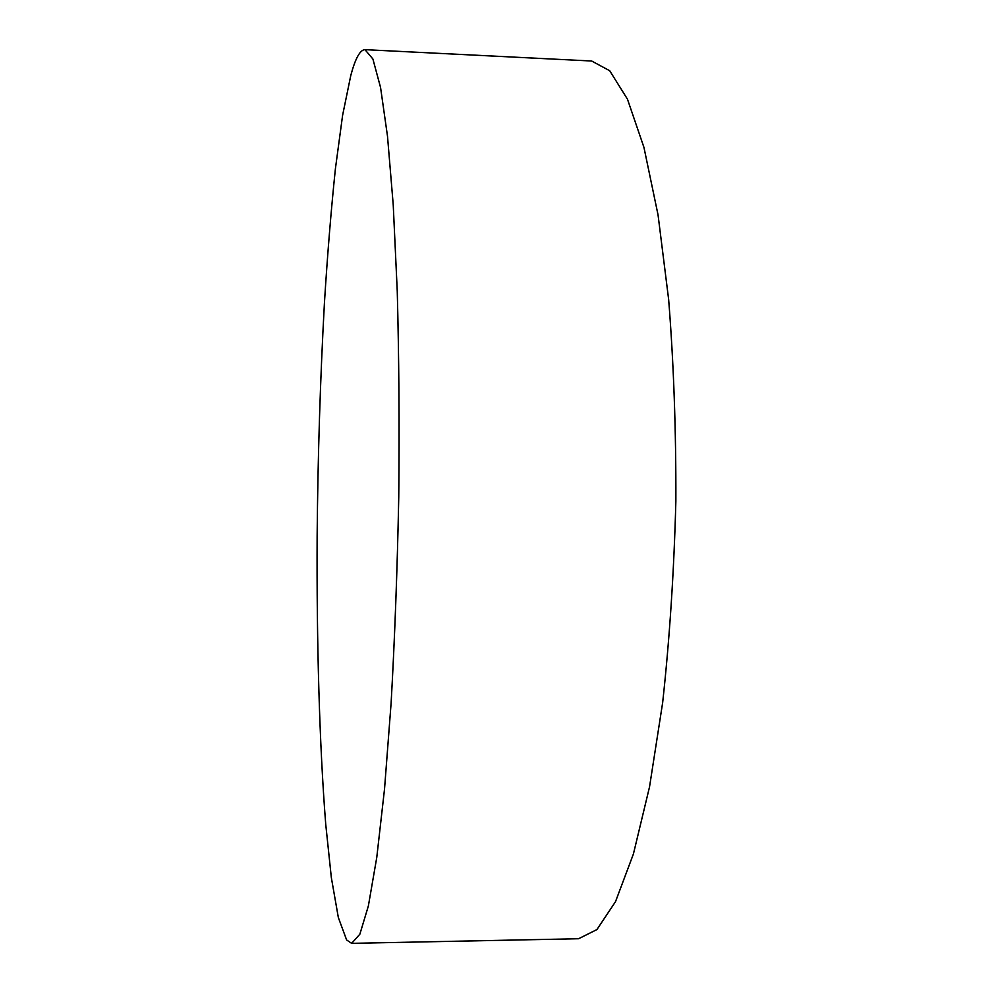 <?xml version="1.0" encoding="UTF-8"?>
<svg xmlns="http://www.w3.org/2000/svg" width="993" height="993" viewBox="0 0 993 993"><rect width="100%" height="100%" fill="white"/><g stroke="black" fill="none" stroke-linecap="round" stroke-linejoin="round"><path stroke-width="1.49" d="M364.952 49.65L591.667 61.02L609.702 70.726L627.464 99.188L643.948 147.398L658.049 214.935L668.649 299.526C673.701 363.19 676.096 430.416 675.861 501.229C673.999 572.018 669.592 639.144 662.654 702.634L649.534 786.878L633.422 853.955L615.511 901.656L596.917 929.572L578.584 938.733L351.634 943.35L346.619 939.961L338.34 917.532L331.339 877.613L325.716 824.128C319.361 743.422 316.606 641.217 317.139 535.897C317.859 455.812 320.292 378.172 324.426 302.989C327.467 254.481 331.128 209.722 335.411 168.698L342.61 115.275L350.802 75.406C355.32 58.463 360.037 49.873 364.952 49.65L372.896 59.009L380.567 87.521L387.506 136.264L393.228 204.868L397.25 291.061C398.963 356.028 399.471 424.706 398.752 497.108C397.312 569.486 394.767 638.127 391.118 703.007L384.527 789.038L376.769 857.443L368.366 905.964L359.851 934.227L351.634 943.35"/></g></svg>
